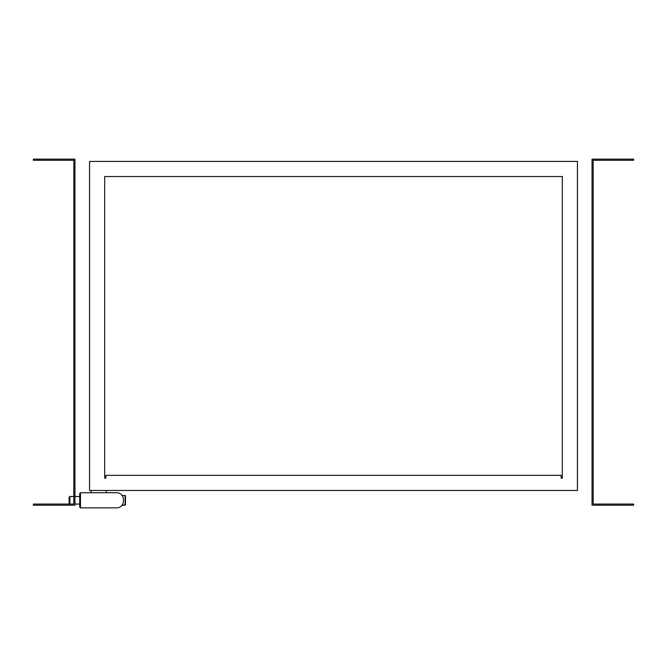 <?xml version="1.0" encoding="UTF-8"?>
<svg xmlns="http://www.w3.org/2000/svg" width="667" height="667" viewBox="0 0 667 667"><rect width="100%" height="100%" fill="white"/><g stroke="black" fill="none" stroke-linecap="round" stroke-linejoin="round"><path stroke-width="1" d="M73.82 504.077L72.895 504.077L73.82 504.077L72.895 504.077L73.82 504.077L73.82 160.28L33.35 160.28L33.35 159.146L74.954 159.146L74.954 505.211L33.35 505.211L33.35 504.077L72.895 504.077M594.105 504.077L633.65 504.077L633.65 505.211L592.046 505.211L592.046 159.146L633.65 159.146L633.65 160.28L593.18 160.28L593.18 504.077M89.553 490.462L577.447 490.462L577.447 161.414L89.553 161.414L89.553 490.462M105.82 475.329L561.18 475.329L561.18 478.164L562.323 478.164L562.323 176.538L104.677 176.538L104.677 478.164L105.82 478.164L105.82 475.329M79.715 493.488L79.715 507.103L80.474 507.854L80.474 492.73L79.715 493.488L80.474 492.73L91.062 492.73L91.062 490.462M79.715 507.103L80.474 507.854L117.242 507.854C120.452 507.595 122.52 505.628 123.437 501.951L123.437 498.633C122.52 494.956 120.452 492.988 117.242 492.73L80.474 492.73M117.242 492.73L106.195 492.73L106.195 490.462M69.885 501.751L69.885 496.506L73.82 496.506L69.885 496.506L69.126 497.265L69.126 503.318L69.885 504.077L69.885 501.751M125.104 495.373L125.104 505.211L122.069 505.211L125.479 504.827L125.479 495.756L122.069 495.373L125.479 495.756M74.954 504.077L79.715 504.077L74.954 504.077M74.954 496.506L79.715 496.506L74.954 496.506M117.242 507.854L80.474 507.854M69.126 503.318L69.885 504.077M69.126 497.265L69.885 496.506"/></g></svg>
